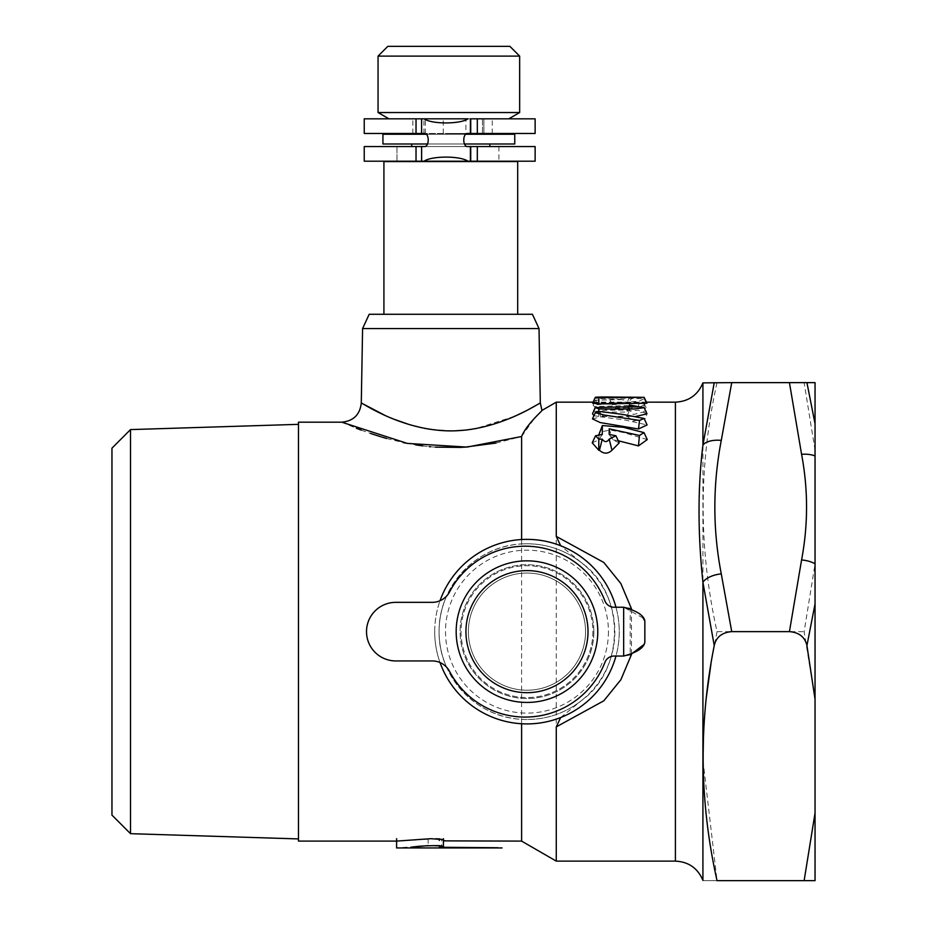 <?xml version="1.0" encoding="UTF-8"?>
<svg xmlns="http://www.w3.org/2000/svg" width="927" height="927" viewBox="0 0 927 927"><rect width="100%" height="100%" fill="white"/><g stroke="black" fill="none" stroke-linecap="round" stroke-linejoin="round"><path stroke-width="0.7" stroke-dasharray="4.63 3.48" d="M424.056 161.205L470.395 161.205M364.241 161.205L535.134 161.205M421.588 161.205L421.588 146.559M421.947 161.205L421.936 146.559L421.947 161.205M535.134 146.559L396.976 146.559L396.976 161.205M396.953 161.205L396.953 146.559L364.241 146.559M467.95 146.559L424.056 146.559M467.95 133.476L424.056 133.476M421.588 118.83L421.6 133.476M470.395 118.83L388.946 118.83L421.947 118.83L421.947 133.476L421.936 118.83M364.241 133.476L465.899 133.476L465.899 118.83L535.134 118.83M465.899 118.83L364.241 118.83M489.862 143.998L411.75 143.998L489.862 143.998M489.862 146.559L411.75 146.559L489.862 146.559M643.095 617.996L623.662 607.243C632.087 608.494 632.087 608.494 623.662 607.243C632.087 608.494 632.087 608.494 623.662 607.243A24.415 24.415 0 0 0 622.851 607.231A24.415 24.415 0 0 1 623.662 607.243L623.662 656.038C632.087 654.786 632.087 654.786 623.662 656.038A24.415 24.415 0 0 1 622.851 656.049A24.415 24.415 0 0 0 623.662 656.038L630.198 654.914L630.198 608.355M643.222 645.088L644.844 642.226M622.851 607.231L614.056 607.231L622.851 607.231A24.415 24.415 0 0 1 623.662 607.243L623.662 656.038A24.415 24.415 0 0 1 622.851 656.049L614.056 656.049A9.768 9.768 0 0 0 604.949 662.307A85.446 85.446 0 0 1 449.56 671.38A85.446 85.446 0 0 0 604.949 662.307A9.768 9.768 0 0 1 614.056 656.049M449.56 671.38A19.525 19.525 0 0 0 432.272 660.939L395.806 660.939A29.293 29.293 0 0 1 366.513 631.635A29.293 29.293 0 0 1 395.806 602.341L432.272 602.341A19.525 19.525 0 0 0 449.56 591.901A85.446 85.446 0 0 1 604.949 600.963A85.446 85.446 0 0 0 449.56 591.901A19.525 19.525 0 0 1 446.605 596.073A87.891 87.891 0 0 0 446.605 667.208A19.525 19.525 0 0 1 449.56 671.38A85.446 85.446 0 0 0 604.949 662.307M446.605 596.073A87.891 87.891 0 0 0 446.605 667.208M456.177 631.635A70.8 70.8 0 0 0 526.976 702.434A70.8 70.8 0 0 0 597.776 631.635A70.8 70.8 0 0 0 526.976 560.847A70.8 70.8 0 0 0 456.177 631.635M604.949 600.963A9.768 9.768 0 0 0 614.056 607.231A9.768 9.768 0 0 1 604.949 600.963A85.446 85.446 0 0 0 449.56 591.901M593.859 631.635A66.895 66.895 0 0 1 493.523 689.572A66.895 66.895 0 0 1 493.523 573.709A66.895 66.895 0 0 1 593.859 631.635A66.895 66.895 0 0 1 493.523 689.572A66.895 66.895 0 0 1 493.523 573.709A66.895 66.895 0 0 1 593.859 631.635M815.042 450.198L804.126 382.631L815.042 382.631L815.042 880.65L804.126 880.65L815.042 813.083M517.695 314.276L532.422 314.276M502.063 841.102L449.873 840.882L441.669 840.071L441.669 846.93L443.407 846.455L428.147 845.609L396.605 847.938M502.063 847.938L439.224 847.359M111.958 815.123L111.958 448.158M436.049 838.692L396.605 841.102M441.669 840.071L443.407 839.572L443.407 840.87M298.471 841.102L298.471 422.179M381.229 436.895L382.063 437.15M386.675 438.483L403.28 442.585M405.771 443.094L415.852 444.914M422.77 445.899L429.131 446.617M430.591 446.756L435.389 447.15M461.82 447.417L463.488 447.324M496.061 443.048L521.6 436.524L521.6 841.102M521.6 723.767L521.6 719.364C476.142 717.22 438.517 677.324 439.085 631.693C438.506 585.934 476.119 546.061 521.6 543.917L521.6 539.514M341.762 422.179L356.327 428.239M361.263 430.128L370.603 433.477M378.054 112.538L519.653 112.538M443.268 133.476L443.268 118.83M482.469 118.83L482.469 133.476L535.134 133.476M482.469 133.476L483.859 133.476L483.859 118.83M465.899 133.476L483.859 133.476M585.563 631.635A58.586 58.586 0 0 1 497.683 682.376A58.586 58.586 0 0 1 497.683 580.893A58.586 58.586 0 0 1 585.563 631.635A58.586 58.586 0 0 1 497.683 682.376A58.586 58.586 0 0 1 497.683 580.893A58.586 58.586 0 0 1 585.563 631.635M461.055 631.635A65.91 65.91 0 0 0 526.976 697.556A65.91 65.91 0 0 0 592.886 631.635A65.91 65.91 0 0 0 526.976 565.725A65.91 65.91 0 0 0 461.055 631.635M592.886 631.635A65.91 65.91 0 0 1 494.021 688.726A65.91 65.91 0 0 1 494.021 574.555A65.91 65.91 0 0 1 592.886 631.635M448.853 133.476L507.44 133.476L448.853 133.476M489.862 161.576L411.75 161.576L489.862 161.576M507.44 134.241L390.267 134.241L507.44 134.241M466.165 134.241L425.841 134.241M382.932 134.241L514.763 134.241M464.543 143.998L427.451 143.998M382.932 143.998L514.763 143.998M378.054 56.118L519.653 56.118M387.822 46.35L509.885 46.35M440.024 662.538A92.283 92.283 0 0 1 440.024 600.742M615.968 607.231A92.283 92.283 0 0 1 615.968 656.049M434.693 631.635A92.283 92.283 0 0 1 573.118 551.727A92.283 92.283 0 0 1 573.118 711.554A92.283 92.283 0 0 1 434.693 631.635M608.436 631.635A81.46 81.46 0 0 1 486.246 702.191A81.46 81.46 0 0 1 486.246 561.09A81.46 81.46 0 0 1 608.436 631.635M383.917 161.576L517.695 161.576M298.471 631.635L298.471 424.346L298.471 631.635M130.51 833.674L130.51 429.595M556.27 402.156L556.27 861.125M631.496 608.807L631.496 654.474M593.048 402.573C591.53 403.291 595.482 403.778 604.902 404.021L593.037 405.134L596.988 409.456L640.511 406.686L646.443 403.627L593.048 402.573L595.331 397.671C591.901 398.877 614.045 398.911 623.941 399.537L595.343 400.186L599.259 403.859L638.923 401.287L644.149 398.714L595.331 397.671L593.048 402.561M638.355 407.254C630.441 407.335 626.71 408.274 627.15 410.058L608.552 410.058L593.002 411.6L603.871 416.316L627.058 416.316L633.222 421.125L646.478 418.204L646.467 408.436L638.355 407.254L639.085 402.689L629.549 403.882L629.514 405.562L595.366 406.513L607.139 410.093L629.514 410.093L633.28 414.543L644.149 411.866L644.126 403.419L639.085 402.689M629.549 403.882L627.15 410.058L629.514 405.562M619.224 442.851L612.585 439.804L618.239 440.742M598.969 434.439L598.854 439.804L592.226 442.851M647.255 439.583L623.431 432.527L610.244 430.024L599.236 432.249M646.988 413.848L638.286 410.232L626.976 411.136L627.382 412.086L608.518 412.086L592.515 413.709M593.929 415.713L598.83 416.432L635.829 416.432M646.895 403.222L638.239 402.353L592.585 403.199M592.446 418.877L600.719 416.86L625.18 420.035L647.092 424.925M612.133 404.67L616.073 404.485L612.133 404.67L609.989 400.174M614.856 631.635A87.891 87.891 0 0 1 528.772 719.503A87.891 87.891 0 0 1 439.155 635.227A87.891 87.891 0 0 1 521.6 543.917A87.891 87.891 0 0 1 614.856 631.635M514.195 416.455L476.096 428.517M474.694 428.772L471.959 429.224M470.615 429.433L468.077 429.78M465.725 430.058L464.995 430.14M454.184 430.846L453.083 430.87M451.982 430.881L429.491 429.201M427.695 428.911L425.62 428.541M424.717 428.367L421.298 427.671M411.136 425.111L409.085 424.508M393.824 419.155L392.33 418.54M390.684 417.857L384.52 415.157M528.355 409.63L525.377 411.159M517.683 414.879L515.551 415.852M521.6 436.524L533.929 419.085M534.253 418.737L539.92 412.585M539.989 412.503L541.936 410.429M815.042 699.213L804.126 631.635L815.042 564.068M560.673 717.544L581.947 700.209C564.369 714.068 544.253 720.441 521.6 719.364M584.473 698.112L581.947 700.209C625.273 668.993 625.169 594.149 581.947 563.071L560.673 545.736M521.6 543.917C544.195 542.816 564.311 549.201 581.947 563.071L584.369 565.088M703.037 760.696L717.034 880.65C698.552 880.65 698.552 880.65 717.034 880.65L804.126 880.65M714.242 382.631L804.126 382.631M717.034 382.631C698.541 465.632 698.541 548.633 717.034 631.635L804.126 631.635M717.034 631.635L710.974 663.802M706.281 697.718L703.535 733.06M599.954 411.495L600.719 416.86M633.245 397.034L627.614 402.712M633.245 406.721L627.382 412.086M602.26 434.439L598.854 439.804M609.19 428.819L612.585 439.386M609.19 434.439L612.585 439.804M616.073 404.485L623.941 399.537M610.441 404.242L604.902 404.021M627.058 416.316L629.514 410.093M498.911 146.559L498.911 161.205M623.662 607.243L623.662 656.038M428.147 838.692L428.147 845.609M492.26 133.476L492.26 118.83M482.48 133.476L482.48 118.83M539.027 328.575L362.584 328.575M412.839 133.476L412.839 118.83M423.929 133.476L423.929 118.83M425.308 133.476L425.308 118.83M675.401 402.156L675.401 861.125M702.921 880.395L702.921 382.886M598.83 411.437L598.83 416.432M439.224 840.476L439.224 838.738M443.407 846.455L443.407 839.572M483.882 118.83L483.882 133.476M593.071 402.156L646.409 402.156M629.781 396.675L627.034 402.55M629.027 406.721L626.976 411.136M609.989 399.885L611.449 403.025M595.343 400.186L593.037 405.134M644.149 398.714L646.443 403.627M595.366 406.513L592.99 411.6M644.126 403.419L646.467 408.436"/><path stroke-width="1.39" d="M477.324 161.205L477.324 146.559L535.134 146.559L535.134 161.205L364.241 161.205L364.241 146.559L424.056 146.559C429.618 147.416 429.595 132.596 424.056 133.476L364.241 133.476L364.241 118.83L421.588 118.83L421.588 133.476M477.324 133.476L477.324 118.83L535.134 118.83L535.134 133.476L467.95 133.476C462.388 132.619 462.411 147.428 467.95 146.559L470.395 146.559L470.395 161.205L424.056 161.205C431.704 155.748 460.267 155.736 467.95 161.205M421.947 118.83L467.95 118.83C460.29 124.288 431.739 124.299 424.056 118.83L421.588 118.83M477.324 146.559L470.395 146.559M467.95 118.83L424.056 118.83M477.324 118.83L470.395 118.83L470.395 133.476M489.862 146.559L489.862 143.998M623.662 656.038C632.087 654.786 632.087 654.786 623.662 656.038C636.907 652.481 643.975 647.88 644.844 642.226C643.964 647.88 636.907 652.492 623.662 656.038A24.415 24.415 0 0 1 622.851 656.049L614.056 656.049A9.768 9.768 0 0 0 604.949 662.307A85.446 85.446 0 0 1 449.56 671.38A19.525 19.525 0 0 0 432.272 660.939L395.806 660.939A29.293 29.293 0 0 1 366.513 631.635A29.293 29.293 0 0 1 395.806 602.341L432.272 602.341A19.525 19.525 0 0 0 449.56 591.901A85.446 85.446 0 0 1 604.949 600.963A9.768 9.768 0 0 0 614.056 607.231L622.851 607.231A24.415 24.415 0 0 1 623.662 607.243C636.907 610.8 643.975 615.401 644.844 621.055C643.964 615.389 636.907 610.789 623.662 607.243L623.662 656.038M630.198 654.914L643.222 645.088M644.844 642.226L644.844 621.055L643.095 617.996M815.042 423.743L815.042 382.631L806.93 382.631L815.042 423.743L815.042 603.952L806.93 645.563C805.018 637.116 799.19 632.481 789.433 631.635L801.577 559.954C808.205 524.694 808.205 489.468 801.577 454.311L789.433 382.631L806.93 382.631M443.407 840.87L521.6 841.102L556.27 861.125L675.401 861.125L675.401 402.156C688.61 401.495 697.788 395.064 702.921 382.886L731.727 382.631L721.276 440.395C712.701 485.088 712.701 529.584 721.276 573.883L731.727 631.635C721.994 632.457 716.165 637.092 714.242 645.563C698.564 723.917 699.503 802.284 717.034 880.65C698.552 880.65 698.552 880.65 717.034 880.65L815.042 880.65L815.042 603.952M383.917 314.276L517.695 314.276L517.695 161.576L383.917 161.576L383.917 314.276L369.189 314.276L532.422 314.276L539.027 328.575L540.325 402.99L528.355 409.63M428.147 845.609L410.87 847.278C417.845 846.119 427.347 845.575 439.386 845.656C444.404 846.27 444.381 846.803 439.34 847.255L497.88 847.741L463.824 847.73C455.447 847.66 432.735 848.054 441.669 846.93L439.224 847.359M130.51 833.674L130.51 429.595L111.958 448.158L111.958 815.123L130.51 833.674L298.471 838.923M521.6 539.514L521.6 436.524L466.965 447.092L407.335 443.407L341.762 422.179L298.471 422.179L298.471 841.102L396.605 841.102L430.731 838.692L443.407 839.584L436.049 838.692M639.537 420.441L604.45 415.087L595.389 412.573L599.954 411.495L622.701 414.415L644.068 418.436L639.537 420.441L638.483 428.992L600.209 422.573L592.446 418.877L595.389 412.573M370.603 433.477L381.229 436.895M382.063 437.15L386.675 438.483M403.28 442.585L405.771 443.094M415.852 444.914L422.77 445.899M429.131 446.617L430.591 446.756M435.389 447.15L461.82 447.417M463.488 447.324L496.061 443.048M521.6 841.102L521.6 723.767M356.327 428.239L360.429 429.815M360.684 429.908L361.263 430.128M519.653 112.538L378.054 112.538L378.054 56.118L519.653 56.118L519.653 112.538L508.761 118.83M388.946 118.83L378.054 112.538M449.56 671.38A19.525 19.525 0 0 0 446.605 667.208M614.056 656.049A9.768 9.768 0 0 0 604.949 662.307M604.949 600.963A9.768 9.768 0 0 0 614.056 607.231L622.851 607.231M446.605 596.073A19.525 19.525 0 0 0 449.56 591.901M369.189 314.276L362.584 328.575L539.027 328.575M464.543 143.998L514.763 143.998L514.763 134.241L466.165 134.241M425.841 134.241L382.932 134.241L382.932 143.998L427.451 143.998M507.44 134.241L507.44 133.476M519.653 56.118L509.885 46.35L387.822 46.35L378.054 56.118M440.024 600.742A92.283 92.283 0 0 1 615.968 607.231M615.968 656.049A92.283 92.283 0 0 1 440.024 662.538M588.008 631.635A61.031 61.031 0 0 1 496.455 684.497A61.031 61.031 0 0 1 496.455 578.784A61.031 61.031 0 0 1 588.008 631.635M597.776 631.635A70.8 70.8 0 0 1 491.577 692.956A70.8 70.8 0 0 1 491.577 570.325A70.8 70.8 0 0 1 597.776 631.635M556.27 861.125L556.27 726.884L560.673 717.544M560.673 545.736L556.27 536.397L556.27 402.156L593.071 402.156M556.27 536.397L603.801 562.457L620.881 583.593L631.496 608.807M631.496 654.474L620.87 679.723L603.813 700.812L556.27 726.884M611.982 450.267L619.224 442.851L615.922 435.771L609.19 434.439L609.19 428.819L639.456 435.458L644.01 432.619L623.315 427.289L602.376 425.539L602.26 434.439L595.528 435.771L598.796 439.166L598.796 450.267L599.456 450.267C603.628 454.079 607.799 454.079 611.982 450.267L609.19 439.166L615.922 435.771M595.528 435.771L592.226 442.851L598.796 450.267M618.239 440.742L638.471 445.899L647.255 439.583L644.01 432.619M602.365 425.539L598.969 434.439M595.389 407.544L598.83 408.981L634.752 408.981L644.114 407.683L629.815 405.041L633.245 406.721L595.389 407.544L592.515 413.709L593.929 415.713M635.829 416.432L646.988 413.848L644.114 407.683M598.83 403.929L598.83 397.695L595.331 397.312L592.585 403.199L598.83 403.929L646.895 403.222L644.161 397.335L610.348 397.034C604.717 396.907 588.529 397.08 598.83 397.695L644.149 397.335M644.068 418.436L647.092 424.925L638.483 428.992M801.577 454.311A19.525 9.722 -6.2 0 1 815.042 455.945M521.6 436.524L521.6 436.524C526.548 424.172 543.361 409.919 541.936 410.429C543.361 409.919 526.629 424.079 521.6 436.524M476.096 428.517L474.694 428.772M471.959 429.224L470.615 429.433M468.077 429.78L465.725 430.058M464.995 430.14L455.111 430.812M453.083 430.87L451.982 430.881M429.491 429.201L427.695 428.911M425.62 428.541L424.717 428.367M421.298 427.671L411.136 425.111M409.085 424.508L393.824 419.155M392.33 418.54L390.684 417.857M384.52 415.157L361.287 402.99C361.043 402.017 400.788 430.29 449.421 430.881C499.039 431.449 540.58 402.017 540.325 402.99L541.936 410.429L556.27 402.156M525.377 411.159L524.068 411.82M523.94 411.878L517.683 414.879M515.551 415.852L514.195 416.455M801.577 559.954A19.525 9.722 6.2 0 1 815.042 563.767M714.242 645.563L702.921 582.318C697.741 533.164 697.741 487.44 702.921 445.145L714.242 382.631M815.042 813.083L804.126 880.65M806.93 645.563L815.042 699.213M731.727 631.635L789.433 631.635M731.727 382.631L789.433 382.631M710.974 663.802L706.281 697.718M703.535 733.06L703.037 760.696M609.19 439.166C606.872 442.399 604.566 442.399 602.26 439.166L598.796 439.166M602.26 439.166L599.456 450.267M639.456 435.458L638.471 445.899M721.276 573.883A19.525 9.699 172.4 0 0 702.921 582.318L702.921 880.395C697.788 868.205 688.61 861.786 675.401 861.125M721.276 440.395A19.525 9.699 -172.4 0 0 702.921 445.145L702.921 382.886M470.731 161.205L470.731 146.559M416.026 161.205L416.026 146.559M470.731 133.476L470.731 118.83M416.026 133.476L416.026 118.83M598.83 408.981L598.83 411.437M421.588 146.559L421.588 161.205M411.75 146.559L411.75 143.998M396.605 838.692L396.605 847.938L502.063 847.938M443.407 847.938L443.407 838.692M439.224 838.738L439.224 840.476M390.267 134.241L390.267 133.476M130.51 429.595L298.471 424.346M646.409 402.156L675.401 402.156M341.762 422.179C353.454 421.055 359.966 414.659 361.287 402.99L362.584 328.575M629.815 405.041L629.027 406.721"/></g></svg>
